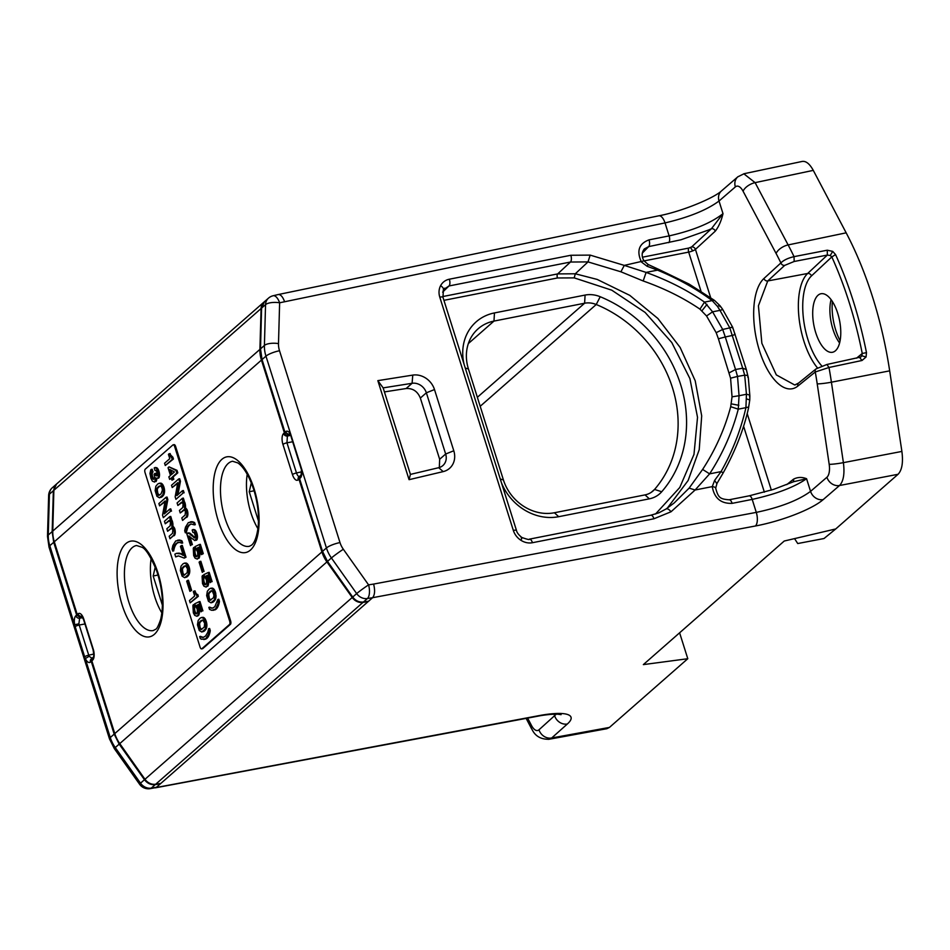 <?xml version="1.0" encoding="UTF-8"?>
<svg xmlns="http://www.w3.org/2000/svg" width="950" height="950" viewBox="0 0 950 950"><rect width="100%" height="100%" fill="white"/><g stroke="black" fill="none" stroke-linecap="round" stroke-linejoin="round"><path stroke-width="1.43" d="M162.414 605.304L153.176 575.997L155.242 567.067M153.176 575.997L158.044 575.035M258.471 521.051L249.232 491.744L251.311 482.802M249.232 491.744L254.113 490.782M172.176 473.955L170.953 470.084M201.673 629.363L200.189 627.724L199.571 623.924L200.011 622.381L202.671 619.946M210.116 592.087L208.24 593.37L207.812 596.054L208.893 599.462L210.817 600.151L209.38 598.524L208.763 594.724L209.19 593.18L211.85 590.734M184.549 575.047L183.065 573.408L182.447 569.608L182.875 568.064L185.535 565.63M159.351 495.152L157.878 493.513L157.261 489.713L157.688 488.181L160.348 485.735L157.652 487.267L156.299 489.903L157.949 495.128L158.947 495.401L161.096 493.81L162.426 490.034L161.821 487.374L160.384 485.735M171.38 474.656L174.444 471.96L169.729 469.431L171.38 474.656M200.925 621.288L199.049 622.571L198.633 625.254L199.239 627.914L201.269 629.613L204.333 626.929L204.642 623.176L202.706 619.946L199.963 621.478M200.011 622.381L199.049 622.571M199.702 623.236L198.74 623.426M199.571 623.924L198.609 624.114M199.583 625.076L198.633 625.254M199.69 626.133L198.74 626.323M200.189 627.724L199.239 627.914M200.664 628.472L199.702 628.663M201.222 629.149L200.26 629.339M201.626 629.363L200.676 629.553M202.006 620.338L201.044 620.528M209.19 593.18L208.24 593.37M208.881 594.023L207.931 594.213M208.763 594.724L207.801 594.914M208.774 595.864L207.812 596.054M208.881 596.933L207.919 597.122M209.38 598.524L208.43 598.702M209.843 599.272L208.893 599.462M210.401 599.937L209.451 600.127M209.855 600.341L213.513 597.716L213.928 595.033L212.301 590.959L211.292 590.686L209.154 592.278M211.197 591.138L210.235 591.327M183.801 566.972L181.925 568.254L181.509 570.938L182.115 573.598L184.146 575.296L187.197 572.601L187.518 568.86L185.583 565.63L182.839 567.162M182.875 568.064L181.925 568.254M182.566 568.919L181.616 569.109M182.447 569.608L181.486 569.798M182.459 570.748L181.509 570.938M182.566 571.817L181.604 572.007M183.065 573.408L182.115 573.598M183.54 574.156L182.578 574.346M184.086 574.821L183.136 575.011M184.502 575.047L183.552 575.237M184.882 566.022L183.92 566.212M158.614 487.077L157.652 487.267M157.688 488.181L156.738 488.359M157.379 489.024L156.429 489.214M157.261 489.713L156.299 489.903M157.273 490.865L156.311 491.055M157.379 491.922L156.417 492.112M157.878 493.513L156.916 493.703M158.341 494.261L157.391 494.451M158.899 494.938L157.949 495.128M159.315 495.152L158.353 495.342M159.695 486.127L158.733 486.317M194.049 591.031L193.325 591.672L194.691 595.982L189.466 600.566L190.178 602.834L197.386 596.517L194.192 591.494L194.999 590.841L194.192 591.494M170.477 475.439L168.043 467.721L169.041 466.854L176.059 470.547L176.854 473.041L172.164 477.149L172.876 479.418L171.986 480.201L171.261 477.933L169.646 479.358L168.862 476.864L170.477 475.439M200.082 618.189L198.158 620.469L197.458 624.839L199.251 630.515L201.804 632.035L205.224 629.043L205.912 624.661L203.727 618.462L201.578 617.464L200.082 618.189M169.777 516.61L164.469 521.277L165.252 523.771L168.946 520.529L170.466 522.096L170.157 525.837L166.832 528.77L167.616 531.264L171.309 528.022L172.829 529.577L172.52 533.33L169.183 536.251L169.979 538.757L173.862 535.052L174.337 532.903L173.945 529.471L171.902 526.633L171.582 521.977L170.121 519.508L169.777 516.61L170.739 516.432L171.523 518.926L170.561 519.116M199.096 562.174L202.291 572.339L203.11 571.627L199.904 561.462L199.096 562.174M186.687 581.174L189.893 591.339L190.701 590.627L187.494 580.462L186.687 581.174M209.273 588.988L207.338 591.256L206.649 595.626L208.442 601.303L210.995 602.834L214.415 599.83L215.104 595.46L212.919 589.261L210.757 588.252L209.273 588.988M182.4 498.299L177.092 502.966L177.876 505.459L181.569 502.218L183.089 503.785L182.78 507.526L179.443 510.447L180.239 512.952L183.932 509.711L185.452 511.266L185.143 515.019L181.806 517.94L182.602 520.434L186.485 516.741L186.96 514.579L186.283 510.257L184.526 508.321L183.92 502.764L182.732 501.196L182.4 498.299L183.362 498.109L184.146 500.614L183.184 500.804M181.331 545.597L180.429 546.381L183.291 555.465L180.737 553.933L176.427 553.375L174.848 554.183L175.703 556.914L178.493 555.916L184.241 558.113L185.048 557.401L181.331 545.597L182.293 545.407L186.01 557.211L185.048 557.401M208.846 607.347L209.499 609.389L211.743 610.316L215.579 608.986L218.12 603.559L217.859 599.45L214.771 606.789L212.646 608.071L209.677 607.786L208.846 607.347L209.808 607.157L210.627 607.596L209.677 607.786M169.148 453.72L168.423 454.349L169.789 458.66L164.564 463.244L165.276 465.512L172.484 459.194L169.29 454.171L170.109 453.53L169.29 454.171M186.746 533.603L188.979 533.389L194.667 537.949L195.32 535.646L194.073 532.392L192.957 532.499L192.161 530.005L193.052 529.518L194.524 530.551L196.104 534.09L196.448 538.128L194.94 540.621L188.646 535.99L191.437 544.837L190.534 545.633L186.746 533.603M199.666 636.559L200.308 638.602L201.542 639.243L205.663 638.828L208.501 634.315L209.309 630.693L208.667 628.651L207.765 632.344L205.58 636.001L203.454 637.284L200.486 636.987L199.666 636.559L200.616 636.369L201.447 636.797L200.486 636.987M188.338 522.607L185.511 527.119L184.692 530.741L185.333 532.784L188.421 525.433L191.318 524.056L194.346 524.875L193.705 522.832L192.458 522.191L188.338 522.607M158.888 503.571L166.084 497.254L166.879 499.747L164.231 513.95L169.812 509.058L170.525 511.326L163.317 517.643L162.533 515.149L165.181 500.947L159.6 505.839L158.888 503.571M202.089 576.448L202.493 575.522L203.3 577.707L203.419 582.825L205.521 584.749L206.542 583.264L206.482 580.129L203.822 574.643L208.216 572.529L211.149 581.827L210.247 582.623L207.884 575.13L205.687 576.187L207.729 581.934L207.254 585.533L206.138 587.088L203.894 586.162L202.516 583.609L202.089 576.448M175.714 540.93L172.888 545.431L172.069 549.053L172.722 551.095L174.016 546.476L176.344 543.269L179.384 542.343L181.723 543.186L181.082 541.144L179.835 540.503L175.714 540.93M182.958 563.872L181.023 566.141L180.334 570.511L182.127 576.187L184.68 577.719L188.1 574.714L188.789 570.344L186.604 564.146L184.454 563.136L182.958 563.872M193.266 548.459L193.669 547.521L194.477 549.717L194.584 554.824L196.686 556.747L197.719 555.275L197.648 552.14L194.999 546.642L199.393 544.528L202.326 553.838L201.424 554.622L199.061 547.141L196.864 548.197L198.906 553.933L198.431 557.543L197.315 559.099L195.071 558.173L193.693 555.619L193.266 548.459M150.777 469.834L149.958 473.444L150.943 478.384L152.392 481.163L154.636 482.089L155.836 477.85L156.987 478.586L158.246 477.482L158.139 472.055L156.572 468.516L155.099 467.495L154.209 467.97L155.004 470.476L156.513 470.891L157.403 474.454L156.382 475.926L154.909 473.456L154.09 474.169L154.66 477.434L153.437 479.37L151.572 476.378L152.083 472.162L150.777 469.834M171.499 485.26L178.707 478.942L179.491 481.436L176.842 495.639L182.436 490.746L183.148 493.014L175.94 499.332L175.156 496.838L177.804 482.636L172.223 487.528L171.499 485.26M157.771 483.978L155.836 486.258L155.147 490.628L156.94 496.304L159.481 497.824L162.913 494.831L163.602 490.449L161.417 484.262L159.256 483.253L157.771 483.978M192.909 605.649L193.301 604.722L194.109 606.919L194.227 612.026L196.329 613.949L197.362 612.465L197.291 609.342L194.643 603.844L199.025 601.73L201.97 611.04L201.067 611.824L198.704 604.342L196.507 605.399L198.55 611.135L198.075 614.745L196.959 616.301L194.714 615.374L193.325 612.821L192.909 605.649M161.88 612.952A43.083 18.881 78.9 0 1 151.157 558.517M257.949 528.687A43.083 18.881 78.9 0 1 247.226 474.252M190.178 602.834L198.336 596.327L197.766 594.51L196.816 594.7M198.336 596.327L197.386 596.517M197.766 594.51L196.472 594.7M197.422 594.522L195.89 594.344M196.852 594.154L195.415 593.893M196.365 593.702L194.94 593.144M195.902 592.954L194.643 592.551M195.593 592.361L195.154 591.304M171.986 480.201L173.838 479.228L173.126 476.959L177.804 472.851L177.021 470.357L169.041 466.854M171.428 478.444L169.646 479.358M173.838 479.228L172.876 479.418M173.126 476.959L172.164 477.149M177.804 472.851L176.854 473.041M177.021 470.357L176.059 470.547M202.409 631.786L201.804 632.035M203.371 631.607L204.25 631.121L203.3 631.311M204.25 631.121L204.974 630.491L204.013 630.681M204.974 630.491L205.711 629.553L204.761 629.743M205.711 629.553L206.186 628.852L205.224 629.043M206.186 628.852L206.494 627.998L205.533 628.188M206.494 627.998L206.708 627.226L205.746 627.416M206.708 627.226L206.851 626.228L205.901 626.418M206.851 626.228L206.91 625.314L205.948 625.504M206.91 625.314L206.874 624.471L205.912 624.661M206.874 624.471L206.696 623.188L205.734 623.366M206.696 623.188L206.494 622.191L205.544 622.381M206.494 622.191L205.996 620.611L205.046 620.801M205.996 620.611L204.666 619.97M205.627 619.78L205.081 618.806L204.131 618.996M205.081 618.806L203.727 618.462M204.689 618.284L203.252 618.023M204.203 617.832L202.671 617.654M203.632 617.464L202.172 617.524M203.122 617.334L201.578 617.464M171.938 528.129L167.616 531.264M173.221 535.907L169.979 538.757M174.171 535.717L174.824 534.862L173.862 535.052M174.824 534.862L175.144 533.71L174.194 533.888M175.144 533.71L175.299 532.712L174.337 532.903M175.299 532.712L175.227 531.026L174.266 531.216M175.227 531.026L174.907 529.281L173.945 529.471M174.907 529.281L174.622 528.378L173.66 528.568M174.622 528.378L174.076 527.404L173.126 527.582M174.076 527.404L172.567 526.918M173.529 526.727L171.902 526.633M172.864 526.442L172.936 525.219L171.974 525.409M172.936 525.219L172.864 523.545L171.902 523.735M172.864 523.545L172.544 521.799L171.582 521.977M172.544 521.799L172.259 520.885L171.297 521.075M172.259 520.885L171.653 519.686L170.691 519.876M171.653 519.686L170.121 519.508M169.575 520.636L165.252 523.771M202.291 572.339L203.11 571.627M204.06 571.437L200.854 561.284L199.904 561.462M189.893 591.339L191.651 590.437L188.456 580.272L187.494 580.462M191.651 590.437L190.701 590.627M210.995 602.834L213.441 601.908L215.674 598.797L215.686 592.99L215.187 591.399L214.225 591.589M215.686 592.99L214.724 593.18M215.187 591.399L213.857 590.758M214.807 590.567L214.273 589.594L213.311 589.784M214.273 589.594L212.919 589.261M213.881 589.071L212.432 588.822M213.394 588.632L211.862 588.454M212.812 588.264L211.351 588.311M212.313 588.121L210.757 588.252M212.562 602.395L211.601 602.585M213.441 601.908L212.479 602.098M214.166 601.279L213.204 601.469M214.902 600.341L213.94 600.531M215.365 599.64L214.415 599.83M215.674 598.797L214.724 598.987M215.888 598.025L214.938 598.215M216.042 597.028L215.08 597.217M216.089 596.113L215.139 596.291M216.054 595.27L215.104 595.46M215.876 593.976L214.926 594.166M184.549 509.806L180.239 512.952M185.844 517.596L182.602 520.434M186.794 517.406L187.447 516.551L186.485 516.741M187.447 516.551L187.768 515.387L186.817 515.577M187.768 515.387L187.91 514.401L186.96 514.579M187.91 514.401L187.851 512.715L186.889 512.905M187.851 512.715L187.53 510.969L186.568 511.159M187.53 510.969L187.245 510.067L186.283 510.257M187.245 510.067L186.699 509.081L185.749 509.271M186.699 509.081L185.191 508.606M186.141 508.416L184.526 508.321M185.476 508.131L185.559 506.908L184.597 507.098M185.559 506.908L185.487 505.234L184.526 505.412M185.487 505.234L185.167 503.476L184.205 503.666M185.167 503.476L184.882 502.574L183.92 502.764M184.882 502.574L184.264 501.374L183.314 501.564M184.264 501.374L182.732 501.196M182.198 502.324L177.876 505.459M184.241 558.113L186.01 557.211M182.994 554.527L180.737 553.933M181.699 553.743L179.229 553.518M180.191 553.327L178.137 553.327M179.087 553.138L176.427 553.375M177.199 556.178L175.703 556.914M212.978 607.964L211.874 608.178M212.824 607.988L211.185 608.19M212.147 608.012L210.627 607.596M213.976 610.102L213.014 610.351M214.926 609.912L215.804 609.425L214.854 609.615M215.804 609.425L216.529 608.796L215.579 608.986M216.529 608.796L217.265 607.857L216.315 608.047M217.265 607.857L217.942 606.694L216.98 606.884M217.942 606.694L218.334 605.768L217.372 605.957M218.334 605.768L218.643 604.913L217.681 605.102M218.643 604.913L219.07 603.381L218.12 603.559M219.07 603.381L219.308 602.3L218.357 602.49M219.308 602.3L219.45 601.303L218.5 601.492M219.45 601.303L218.809 599.26L217.859 599.45M165.276 465.512L173.434 459.004L172.864 457.188L170.691 455.038L169.741 455.228M171 455.644L170.038 455.834M170.691 455.038L170.252 453.981M173.434 459.004L172.484 459.194M172.864 457.188L171.914 457.378M172.52 457.199L171.57 457.389M171.95 456.831L171 457.021M171.463 456.392L170.513 456.582M195.023 537.641L189.929 533.176L188.064 533.033M189.929 533.199L188.979 533.389M189.014 532.843L187.292 533.128M191.437 544.837L190.534 545.633M192.399 544.659L189.739 536.204M196.412 540.265L195.819 540.134M196.781 539.944L197.149 539.327L196.199 539.505M197.149 539.327L197.41 537.938L196.448 538.128M197.41 537.938L197.481 536.714L196.531 536.904M197.481 536.714L197.327 535.123L196.365 535.301M197.327 535.123L197.054 533.9L196.104 534.09M197.054 533.9L196.626 532.546L195.664 532.724M196.626 532.546L196.175 531.489L195.225 531.679M196.175 531.489L195.474 530.361L194.524 530.551M195.474 530.361L193.871 529.957M194.833 529.768L193.052 529.518M193.907 532.321L192.957 532.499M194.869 537.558L193.919 537.747M192.767 535.634L191.817 535.824M191.888 534.66L190.938 534.85M203.834 639.564L206.625 638.637L208.086 637.07L207.124 637.248M207.349 637.996L206.388 638.186M208.086 637.07L208.751 635.894L207.789 636.084M208.751 635.894L209.143 634.968L208.192 635.158M209.143 634.968L209.451 634.125L208.501 634.315M209.451 634.125L209.891 632.581L208.929 632.771M209.891 632.581L210.128 631.512L209.166 631.691M210.128 631.512L210.271 630.515L209.309 630.693M210.271 630.515L209.629 628.472L208.667 628.651M203.799 637.177L202.683 637.379M203.644 637.189L202.006 637.403M202.956 637.212L201.447 636.797M205.746 639.113L204.784 639.303M206.625 638.637L205.663 638.828M185.333 532.784L186.295 532.594L187.601 527.974L186.639 528.164M187.197 528.901L186.248 529.091M187.601 527.974L188.088 526.965L187.126 527.155M188.088 526.965L188.468 526.347L187.506 526.526M188.468 526.347L189.382 525.243L188.421 525.433M189.382 525.243L189.917 524.768L188.967 524.958M189.917 524.768L190.986 524.127L190.024 524.317M193.705 522.832L194.655 522.643L195.296 524.685L194.346 524.875M194.655 522.643L193.123 522.476M194.085 522.286L192.458 522.191M193.42 522.001L191.449 521.906M192.411 521.716L190.855 521.847M191.817 521.657L190.178 521.871M186.544 531.204L185.594 531.394M159.6 505.839L165.039 501.719M170.525 511.326L163.317 517.643M171.487 511.136L170.763 508.867L169.812 509.058M165.324 512.988L167.829 499.558L166.879 499.747M167.829 499.558L167.046 497.064L166.084 497.254M205.77 584.511L204.927 584.689M205.829 584.464L204.511 584.464M205.461 584.274L203.953 583.799M204.915 583.609L204.369 582.635L203.419 582.825M204.369 582.635L204.013 581.495L203.062 581.685M204.013 581.495L203.834 580.201L202.884 580.391M203.834 580.201L203.822 579.061L202.861 579.251M203.822 579.061L203.941 578.372L202.991 578.562M203.941 578.372L204.25 577.517L203.3 577.707M204.25 577.517L203.442 575.332L202.493 575.522M206.862 586.459L206.138 587.088M207.824 586.269L208.216 585.342L207.254 585.533M208.216 585.342L208.43 584.571L207.48 584.761M208.43 584.571L208.572 583.573L207.623 583.763M208.572 583.573L208.691 581.744L207.729 581.934M208.691 581.744L208.513 580.45L207.551 580.64M208.513 580.45L208.24 579.239L207.29 579.429M208.24 579.239L207.884 578.099L206.934 578.289M207.884 578.099L207.278 576.899L206.316 577.089M207.278 576.899L205.687 576.187M206.649 575.997L207.967 575.367M211.149 581.827L210.247 582.623M212.111 581.638L209.178 572.339L208.216 572.529M181.723 543.186L182.685 543.008L182.032 540.966L177.555 540.182M179.194 539.98L178.244 540.158M172.971 549.706L173.933 549.516L173.672 550.905L172.722 551.095M173.933 549.516L174.574 547.212L173.624 547.402M174.574 547.212L174.978 546.286L174.016 546.476M174.978 546.286L175.465 545.276L174.503 545.466M175.465 545.276L175.845 544.659L174.883 544.849M175.845 544.659L176.759 543.554L175.809 543.744M176.759 543.554L177.306 543.079L176.344 543.269M177.306 543.079L178.362 542.438L177.412 542.628M182.032 540.966L181.082 541.144M181.462 540.597L180.5 540.788M180.797 540.312L179.835 540.503M179.787 540.039L178.838 540.217M185.286 577.469L184.68 577.719M186.248 577.279L187.126 576.804L186.164 576.982M187.126 576.804L187.851 576.163L186.889 576.353M187.851 576.163L188.587 575.225L187.625 575.415M188.587 575.225L189.05 574.524L188.1 574.714M189.05 574.524L189.359 573.681L188.409 573.871M189.359 573.681L189.584 572.909L188.623 573.099M189.584 572.909L189.727 571.912L188.765 572.102M189.727 571.912L189.786 570.997L188.824 571.188M189.786 570.997L189.751 570.154L188.789 570.344M189.751 570.154L189.572 568.86L188.611 569.05M189.572 568.86L189.371 567.874L188.421 568.064M189.371 567.874L188.872 566.283L187.91 566.473M188.872 566.283L187.542 565.642M188.492 565.464L187.958 564.478L186.996 564.668M187.958 564.478L186.604 564.146M187.566 563.956L186.117 563.706M187.079 563.516L185.547 563.338M186.497 563.148L185.048 563.196M185.998 563.018L184.454 563.136M201.424 554.622L203.276 553.648L200.343 544.338L199.393 544.528M196.947 556.522L196.092 556.688M197.006 556.474L195.688 556.474M196.638 556.284L195.13 555.809M196.08 555.619L195.546 554.634L194.584 554.824M195.546 554.634L195.189 553.506L194.227 553.696M195.189 553.506L195.011 552.211L194.049 552.401M195.011 552.211L194.999 551.071L194.037 551.261M194.999 551.071L195.118 550.371L194.168 550.561M195.118 550.371L195.427 549.528L194.477 549.717M195.427 549.528L194.619 547.331L193.669 547.521M198.039 558.469L197.315 559.099M198.989 558.279L199.393 557.353L198.431 557.543M199.393 557.353L199.607 556.581L198.645 556.771M199.607 556.581L199.749 555.584L198.799 555.774M199.749 555.584L199.868 553.755L198.906 553.933M199.868 553.755L199.69 552.461L198.728 552.651M199.69 552.461L199.417 551.237L198.467 551.428M199.417 551.237L199.061 550.109L198.099 550.299M199.061 550.109L198.455 548.91L197.493 549.088M198.455 548.91L196.864 548.197M197.826 548.008L199.132 547.378M203.276 553.648L202.326 553.838M157.071 475.606L155.859 473.266L154.909 473.456M154.161 479.037L152.867 479.014M153.817 478.824L152.309 478.337M153.259 478.147L152.819 477.09L151.857 477.28M152.819 477.09L152.534 476.188L151.572 476.378M152.534 476.188L152.261 474.976L151.311 475.166M152.261 474.976L152.249 473.824L151.287 474.014M152.249 473.824L152.392 472.827L151.43 473.017M152.392 472.827L152.677 472.293L151.727 472.483M152.677 472.293L152.083 472.162M153.045 471.972L152.178 469.253L151.228 469.442M156.049 481.508L156.536 480.498L155.574 480.688M156.536 480.498L156.786 479.121L155.836 479.311M156.786 479.121L156.786 478.479M158.46 478.23L157.866 478.099M158.816 477.909L159.196 477.292L158.246 477.482M159.196 477.292L159.458 475.902L158.496 476.093M159.458 475.902L159.529 474.679L158.567 474.869M159.529 474.679L159.374 473.088L158.412 473.278M159.374 473.088L159.101 471.877L158.139 472.055M159.101 471.877L158.674 470.511L157.712 470.701M158.674 470.511L158.223 469.454L157.273 469.644M158.223 469.454L157.522 468.326L156.572 468.516M157.522 468.326L155.919 467.923M156.881 467.733L155.099 467.495M155.954 470.286L155.004 470.476M156.916 475.522L155.966 475.713M156.524 475L155.562 475.19M156.144 474.169L155.194 474.359M183.148 493.014L175.94 499.332M184.098 492.824L183.386 490.556L182.436 490.746M177.947 494.677L180.453 481.246L179.491 481.436M180.453 481.246L179.669 478.753L178.707 478.942M177.662 483.407L172.223 487.528M160.099 497.586L159.481 497.824M161.061 497.396L161.939 496.909L160.977 497.099M161.939 496.909L162.664 496.28L161.702 496.47M162.664 496.28L163.4 495.342L162.438 495.532M163.4 495.342L163.863 494.641L162.913 494.831M163.863 494.641L164.172 493.786L163.222 493.976M164.172 493.786L164.386 493.014L163.436 493.204M164.386 493.014L164.54 492.017L163.578 492.207M164.54 492.017L164.588 491.103L163.638 491.293M164.588 491.103L164.552 490.271L163.602 490.449M164.552 490.271L164.374 488.977L163.424 489.167M164.374 488.977L164.184 487.991L163.222 488.169M164.184 487.991L163.685 486.4L162.723 486.59M163.685 486.4L162.343 485.759M163.305 485.569L162.771 484.595L161.809 484.785M162.771 484.595L161.417 484.262M162.367 484.072L160.93 483.811M161.892 483.621L160.36 483.443M161.31 483.265L159.849 483.312M160.811 483.122L159.256 483.253M196.959 616.301L198.633 615.481L199.393 612.786L198.431 612.976M199.251 613.783L198.289 613.973M199.393 612.786L199.5 610.945L198.55 611.135M199.5 610.945L199.322 609.651L198.372 609.841M199.322 609.651L199.061 608.439L198.099 608.629M199.061 608.439L198.704 607.311L197.743 607.501M198.704 607.311L198.087 606.1L197.137 606.29M198.087 606.1L196.507 605.399M197.458 605.209L198.776 604.568M201.97 611.04L201.067 611.824M202.92 610.85L199.987 601.54L199.025 601.73M196.591 613.724L195.736 613.89M196.638 613.676L195.32 613.676M196.282 613.486L194.762 612.999M195.724 612.809L195.189 611.836L194.227 612.026M195.189 611.836L194.833 610.707L193.871 610.898M194.833 610.707L194.655 609.413L193.693 609.603M194.655 609.413L194.631 608.261L193.681 608.451M194.631 608.261L194.762 607.572L193.8 607.763M194.762 607.572L195.071 606.729L194.109 606.919M195.071 606.729L194.263 604.533L193.301 604.722M198.633 615.481L197.671 615.671M199.025 614.555L198.075 614.745M145.243 469.193L172.864 444.968A2.707 1.188 78.9 0 1 173.126 444.826A2.707 1.188 78.9 0 1 174.658 446.607L229.674 621.122A2.707 1.188 78.9 0 1 229.473 624.518L201.851 648.743A2.707 1.188 78.9 0 1 201.578 648.886A2.707 1.188 78.9 0 1 200.058 647.092L145.029 472.589A2.707 1.188 78.9 0 1 145.243 469.193M173.814 444.778A2.707 1.188 78.9 0 1 174.088 444.636A2.707 1.188 78.9 0 1 175.607 446.417L230.636 620.932A2.707 1.188 78.9 0 1 230.434 624.328L202.813 648.553A2.707 1.188 78.9 0 1 202.54 648.696A2.707 1.188 78.9 0 1 202.231 648.672M815.729 332.654A29.83 13.074 -101.1 0 0 832.497 352.272A29.83 13.074 -101.1 0 0 839.551 320.483A29.83 13.074 -101.1 0 0 820.966 293.74A29.83 13.074 -101.1 0 0 815.729 332.654M835.572 254.6L832.734 251.394L827.26 250.206L827.367 255.063L830.229 255.514L831.82 256.916L835.572 254.6C849.062 284.478 859.37 317.146 866.483 352.628L866.044 357.022L862.03 360.478L828.994 367.484L826.928 364.479L816.086 368.885A3.254 2.838 -129 0 1 816.216 368.79M866.483 352.628L862.256 353.471L861.84 355.787L860.178 357.449M77.247 614.531A3.254 2.826 49.2 0 0 81.011 617.013L81.807 616.312A3.254 2.838 -131.3 0 1 78.031 613.842L77.247 614.531L54.304 541.773L261.44 360.098L284.382 432.856L283.599 433.544A8.681 3.8 -101.1 0 0 282.946 444.422L292.457 474.572A3.254 0.724 -17.5 0 1 296.471 472.969L286.959 442.807A3.254 0.724 162.5 0 0 282.946 444.422M82.329 616.039L81.569 615.944L83.541 619.519A3.254 0.724 -17.5 0 1 83.778 619.103A8.681 3.8 -101.1 0 0 78.031 613.842M83.541 619.519L93.052 649.681A3.254 0.724 -17.5 0 1 93.052 649.681A3.254 0.724 -17.5 0 1 93.278 649.266L83.778 619.103M160.36 783.501L155.693 784.225A10.842 9.405 49.2 0 1 144.97 779.273L119.771 743.601A32.538 28.215 49.2 0 1 114.784 733.59L91.841 660.82A3.254 2.826 49.2 0 1 92.566 657.816L93.29 657.186A3.254 2.838 48.7 0 0 92.625 660.143A8.681 3.8 -101.1 0 0 93.278 649.266M292.457 474.572A8.681 3.8 -101.1 0 0 298.193 479.833L298.977 479.156L321.919 551.914A32.538 28.464 48.3 0 0 326.919 561.913L352.213 597.503A10.842 9.488 48.3 0 0 362.995 602.407L368.184 601.564L160.847 783.418M298.977 479.156A3.254 2.85 -131.7 0 1 300.034 475.902M298.193 479.833A3.254 2.838 -131.3 0 1 298.918 476.829L299.713 476.14M300.058 476.259C298.728 477.031 297.528 475.926 296.471 472.969L301.53 471.853M292.695 441.762L286.959 442.807L287.375 436.014A3.254 2.838 -131.3 0 1 283.599 433.544M264.278 301.839A10.842 9.488 48.3 0 0 264.041 302.041A10.842 9.488 48.3 0 0 261.096 308.524L259.908 349.398A32.538 28.464 48.3 0 0 261.44 360.098M264.041 302.029L56.762 483.835A10.842 9.405 49.2 0 0 53.865 490.295L52.772 531.086A32.538 28.215 49.2 0 0 54.304 541.773M290.534 435.433L287.375 436.014L288.159 435.314A3.254 2.85 -131.7 0 1 284.382 432.856M831.072 299.618A29.83 13.074 -101.1 0 0 832.936 329.27A29.83 13.074 -101.1 0 0 839.61 342.997M821.821 365.964A50.932 22.325 78.9 0 1 803.415 318.25A50.932 22.325 78.9 0 1 811.466 275.928A3.254 2.826 47 0 0 807.654 273.481L827.367 255.063L794.153 261.488L794.046 256.642C788.001 258.067 783.619 260.169 780.9 262.924L763.943 278.493A57.843 25.781 -101 0 0 759.489 350.764A57.843 25.781 -101 0 0 797.857 386.068L815.278 371.973A3.254 2.838 -129 0 1 816.086 368.885L798.677 382.981A3.254 2.838 51 0 0 797.857 386.068M827.26 250.206L794.046 256.642A215.757 96.093 -101 0 0 788.132 244.934L755.107 182.649L743.814 173.779M859.703 357.604L862.03 360.478M290.047 434.577L288.752 434.803L284.988 432.321L262.046 359.563L260.514 348.876L261.606 308.085L264.504 301.625L268.482 298.146A10.842 9.453 48.7 0 0 265.549 304.617L261.606 308.085M795.898 384.631L794.663 384.964L776.316 374.894L761.864 343.306L758.421 305.781L767.754 280.951L784.7 265.382A3.254 2.814 -132.6 0 1 780.9 262.924A204.927 91.354 79 0 0 776.102 253.496A10.842 5.474 -27.9 0 1 788.132 244.934L846.165 232.833A216.921 95.048 78.9 0 1 889.675 370.844L901.894 451.428L843.398 462.65L831.416 382.197A215.757 96.093 -101 0 0 828.994 367.484L815.278 371.973A204.927 91.354 79 0 1 817.214 383.871L829.184 464.324A14.096 6.282 79 0 1 826.916 477.256L810.564 491.364C798.463 500.282 780.366 507.288 756.295 512.383L373.623 584.072C375.179 590.413 374.834 594.961 372.59 597.704L755.381 526.003A10.842 4.726 -100.6 0 0 756.295 512.383L752.198 499.403A5.427 2.375 -101.1 0 0 749.182 495.829M56.537 484.049L53.354 490.734L52.167 531.608L53.699 542.308L76.641 615.066L80.418 617.524L82.519 617.144M82.294 616.788L81.011 617.013M368.101 601.291L363.434 602.015C359.171 602.454 355.609 600.804 352.711 597.063L327.512 561.391L322.525 551.38L299.582 478.622L301.031 474.976A3.254 2.838 48.7 0 0 300.366 477.933A8.681 3.8 -101.1 0 0 301.518 468.968L301.091 474.929M288.159 435.314L290.272 434.934M840.109 340.741A35.245 15.449 78.9 0 1 835.727 330.077A35.245 15.449 78.9 0 1 832.39 301.518M284.561 301.625C282.756 296.756 280.654 294.393 278.243 294.536L273.137 295.747A10.842 4.833 76.7 0 1 279.632 302.789L665.024 222.917C688.928 217.289 706.931 209.986 719.019 201.02L735.359 186.901A14.108 6.282 79 0 1 743.078 191.223A10.842 5.474 -27.9 0 1 755.107 182.649L813.283 170.371L846.165 232.833M794.544 538.614L835.739 528.948L824.03 538.519L797.739 543.543L794.544 538.614L784.249 541.025L643.352 664.608L687.788 658.718L679.606 632.795M439.316 467.531L439.66 459.277L420.351 398.062C417.584 391.341 412.846 388.158 406.125 388.526L384.418 391.911M373.623 584.072L368.576 584.867A10.842 0.629 -35.3 0 0 356.666 593.596L331.419 557.971A32.538 28.346 48.7 0 1 326.432 547.96L291.555 436.869A3.254 0.724 -17.5 0 0 291.282 437.309L290.854 435.136A8.669 3.8 -101.1 0 0 285.772 431.633A3.254 2.838 48.7 0 0 289.548 434.103L289.631 434.031M290.047 433.841L289.322 433.746L290.759 435.896M735.359 186.901A10.842 9.405 -130.8 0 1 737.806 176.842A10.842 9.405 -130.8 0 1 738.091 176.605M755.381 526.003A54.221 12.207 163 0 0 823.175 499.617L839.539 485.509A10.842 9.405 -130.8 0 1 826.916 477.256M835.739 528.948L898.059 474.287L839.539 485.509C843.505 481.341 844.799 473.718 843.398 462.65A10.842 0.962 171.5 0 1 829.184 464.324M748.434 407.051L745.928 407.657C740.81 429.994 732.521 451.309 721.062 471.604L723.211 472.851L716.965 483.491L715.682 488.205C718.295 497.8 720.005 499.035 729.078 499.795L749.146 495.841L773.692 489.357L793.582 481.733L806.574 478.729C794.331 487.184 776.197 494.083 752.198 499.403L732.129 503.358C720.931 503.773 714.305 498.192 712.262 486.614A5.427 1.829 -1.7 0 1 715.671 488.181M792.953 482.018A3.254 2.838 51 0 0 793.488 479.192C797.62 477.054 801.99 476.9 806.574 478.729L810.564 491.364A10.842 9.405 -130.8 0 0 823.175 499.617M701.005 291.211L688.679 252.106A5.427 1.235 162.3 0 0 692.716 250.883A5.427 1.235 162.3 0 0 695.436 249.387A3.254 2.814 47.4 0 0 691.6 246.941L711.443 228.713A3.254 2.814 -132.6 0 1 715.279 231.159C718.699 226.765 721.276 220.934 722.998 213.655L711.443 228.713L708.7 229.959L681.019 239.768L648.672 246.62A5.427 2.375 -101.1 0 0 649.04 239.863C638.911 243.651 636.369 251.037 641.44 262.01L647.104 266.273L647.876 265.014M813.283 170.371C809.709 163.863 806.028 160.882 802.239 161.429L744.028 173.719M92.293 658.101L91.236 661.354L114.178 734.124L119.177 744.123L144.471 779.712C147.369 783.441 150.967 785.08 155.254 784.605L160.443 783.774L156.441 787.289L151.264 788.108A10.842 4.667 81 0 1 150.124 788.666A10.842 4.667 81 0 1 150.112 788.666A10.842 10.842 0 0 1 139.567 784.225A10.842 0.629 -35.3 0 1 140.517 783.18L144.471 779.712M92.316 658.469L89.134 656.284L85.369 658.552A8.669 3.8 -101.1 0 0 90.452 662.043A3.254 2.838 -131.3 0 1 91.176 659.039L91.972 658.338M82.793 617.643L79.634 618.212A3.254 2.838 -131.3 0 1 75.858 615.742A8.681 3.8 -101.1 0 0 74.706 624.72L78.897 623.829L79.634 618.212L80.418 617.524M155.254 784.605L151.264 788.108A10.842 9.453 -131.3 0 1 140.517 783.18L115.271 747.555A32.538 28.346 -131.3 0 1 110.283 737.544A10.842 2.399 -17.5 0 0 109.499 738.922L49.02 547.093A10.842 2.399 -17.5 0 1 49.804 545.716L75.169 626.656A3.254 0.724 -17.5 0 1 79.218 625.017L78.897 623.829M89.134 656.284L88.73 655.179A3.254 0.724 162.5 0 0 84.681 656.818L110.283 737.544L114.178 734.124M548.613 739.337L606.86 728.709L609.449 727.415L687.788 658.718M556.273 714.174L538.982 729.802A14.108 6.068 78.7 0 1 531.477 725.444A10.842 5.498 152.4 0 0 531.454 728.543C532.036 728.329 534.541 739.717 549.136 739.254L551.677 737.984L567.364 723.995A54.221 12.207 163 0 0 539.232 715.587L150.112 788.666M898.059 474.287C902.037 470.108 903.307 462.484 901.894 451.428M538.982 729.802A10.842 9.488 48.3 0 0 551.677 737.984L609.449 727.415M434.494 389.559A18.976 16.53 48.7 0 0 412.775 375.108L377.839 380.641L409.07 479.679L443.199 471.604A18.976 16.53 48.7 0 0 453.791 450.775L434.494 389.559L426.36 392.801L445.657 454.017A12.469 10.866 -131.3 0 1 442.878 465.559A12.469 10.866 -131.3 0 1 438.698 467.697L410.424 474.394L383.147 387.885L412.086 383.301A12.469 10.866 -131.3 0 1 426.36 392.801L420.351 398.062M647.104 266.273L657.543 270.144L658.861 269.456L648.114 264.48L644.017 260.87C641.476 256.583 641.571 252.605 644.29 248.947L648.672 246.62A64767.58 15318.085 162 0 1 642.236 253.199M368.588 601.219L372.59 597.704L367.412 598.524L363.434 602.015M327.512 561.391L331.419 557.971A10.842 0.629 -35.3 0 1 343.33 549.242L368.576 584.867A10.842 4.667 81 0 1 367.412 598.524A10.842 9.453 48.7 0 1 356.666 593.596L352.711 597.063M291.555 436.869L265.952 356.143L262.046 359.563M279.632 302.789A10.842 3.883 -178.4 0 0 265.549 304.617L264.409 345.456A32.538 28.346 48.7 0 0 265.952 356.143A10.842 2.399 -17.5 0 1 279.514 350.74A21.696 18.893 -131.3 0 1 278.493 343.615L279.632 302.789M658.825 215.804A10.842 4.774 -101.7 0 1 665.024 222.917L669.121 235.897C693.084 230.482 711.051 223.072 722.998 213.655L719.019 201.02A10.842 9.405 -130.8 0 1 721.454 190.95C714.115 197.956 682.124 211.422 658.789 215.828A10.842 4.774 -101.7 0 1 658.825 215.804L278.267 294.536M53.699 542.308L49.804 545.716A32.538 28.346 -131.3 0 1 48.26 535.028L49.412 494.202A10.842 3.883 -178.4 0 0 48.64 495.579A10.842 10.842 0 0 1 52.333 487.73L56.299 484.239M732.284 327.845C733.163 326.931 732.331 326.931 729.802 327.869L742.698 368.22L735.538 369.503L725.278 336.965L732.367 335.457C735.051 334.531 735.787 334.067 734.576 334.056M730.704 406.695C724.767 428.901 715.398 449.813 702.62 469.431L709.614 473.86L695.115 489.998L712.262 486.614L714.626 480.403L721.062 471.604L709.614 473.86C722.736 453.625 732.284 432.06 738.269 409.165L739.053 395.734L746.439 394.274L745.928 407.657L738.269 409.165L730.704 406.695L732.046 396.815L730.574 378.207L718.402 338.782L725.278 336.965L722.701 329.448L712.583 311.826L719.981 310.365L717.476 306.399C719.625 305.259 720.444 305.354 719.934 306.696L720.041 305.746L722.558 309.201L732.676 327.251L746.356 369.538L742.698 368.22L744.693 375.179L746.439 394.274C749.312 394.725 750.346 395.485 749.514 396.566M746.356 369.55L748.339 377.91L749.859 395.889L749.764 399.962L746.653 398.941M747.781 377.162C748.576 375.903 747.543 375.25 744.693 375.179L737.521 376.414L735.538 369.503L729.149 372.863M723.211 472.851C735.347 450.953 743.779 429.364 748.517 408.061L749.764 399.962M714.626 480.403L716.822 483.657M644.017 260.858L624.293 265.394L646.095 272.401C668.111 280.381 687.586 290.284 704.508 302.112L699.948 309.142C683.466 297.92 664.549 288.527 643.197 280.974L646.095 272.401L657.543 270.144C678.098 278.683 696.303 288.836 712.168 300.592L714.222 300.224L689.118 284.086L658.873 269.456M717.476 306.399L712.168 300.592L704.508 302.112L712.583 311.826L706.551 315.982L699.948 309.142M718.402 338.782L716.181 332.678L722.701 329.448L729.802 327.869L719.981 310.365L722.131 309.724M383.147 387.885L377.839 380.641M409.07 479.679L410.424 474.394M729.113 499.783A5.427 2.375 78.9 0 1 732.129 503.358M443.923 300.342L557.448 277.97A3.254 1.425 78.9 0 1 557.674 273.909L570.463 262.034A5.427 2.375 -101.1 0 0 570.831 255.265L449.362 279.205A16.269 14.167 48.7 0 0 440.622 285.641A16.269 14.167 48.7 0 0 439.791 297.16L513.332 530.409A16.269 14.167 48.7 0 0 520.909 540.277C522.12 537.878 522.227 537.035 521.206 537.759L521.835 537.474C527.333 539.422 529.851 539.98 529.399 539.149L650.869 515.209L658.837 512.822L665.95 509.058C667.363 508.333 669.049 509.236 671.009 511.777L695.115 489.998L689.118 488.122L702.62 469.431M671.009 511.777L653.921 518.771L532.451 542.711A5.427 2.375 -101.1 0 0 529.435 539.137M730.574 378.207L737.521 376.414L739.053 395.734L732.046 396.815M590.152 255.111L624.293 265.394L620.896 271.795L588.026 261.903L590.152 255.111L570.831 255.265M620.896 271.795L643.197 280.974M716.181 332.678L706.551 315.982M667.328 508.119L688.144 480.486L699.224 449.659L701.694 415.863L695.21 380.784L680.105 347.403L657.863 318.476L629.779 295.367L597.194 279.431L575.308 273.778L588.026 261.903L570.463 262.034L448.982 285.974L443.508 289.679M501.446 482.766A49.887 43.462 48.7 0 0 558.707 516.693L649.337 498.833L645.026 494.891L554.396 512.751A43.379 37.798 48.7 0 1 503.417 479.94L468.433 368.98A43.379 37.798 48.7 0 1 478.088 328.831A43.379 37.798 48.7 0 1 493.976 321.088L584.606 303.228L585.093 295.07L494.463 312.93A49.887 43.462 48.7 0 0 464.039 364.135M649.337 498.833A28.203 24.569 48.7 0 0 661.711 491.756A125.816 109.606 48.7 0 0 600.222 296.733A28.203 24.569 48.7 0 0 585.093 295.07M645.026 494.891A21.696 18.893 48.7 0 0 652.971 491.019A21.696 18.893 48.7 0 0 654.55 489.44L661.711 491.756M442.747 296.554L557.674 273.909L575.308 273.778L574.216 277.887L557.448 277.97M480.201 406.291L596.232 304.511A119.308 103.942 -131.3 0 1 654.55 489.44L651.201 492.373M600.222 296.733L596.232 304.511A21.696 18.893 48.7 0 0 584.606 303.228L477.363 397.29M153.283 630.539A43.332 18.988 78.9 0 1 126.196 591.707A43.332 18.988 78.9 0 1 136.527 545.502L141.835 547.212C145.54 548.542 150.421 556.213 156.453 570.226C162.509 588.43 163.934 604.734 160.728 619.139C158.519 625.682 156.797 629.066 155.586 629.304L153.283 630.539M249.339 546.286A43.332 18.988 78.9 0 1 222.252 507.454A43.332 18.988 78.9 0 1 232.584 461.249L237.904 462.947C243.829 467.115 249.114 476.009 253.757 489.618C257.783 502.883 259.231 515.482 258.091 527.44C255.93 542.747 251.845 544.861 251.394 545.264L249.339 546.286M154.375 634.315A48.759 21.363 -101.1 0 0 148.509 552.627A48.759 21.363 -101.1 0 0 117.349 579.963A48.759 21.363 -101.1 0 0 154.375 634.315M221.849 459.361A48.759 21.363 -101.1 0 0 218.156 520.493A48.759 21.363 -101.1 0 0 250.444 550.062A48.759 21.363 -101.1 0 0 254.137 488.929A48.759 21.363 -101.1 0 0 221.849 459.361M174.658 446.607L175.607 446.417M201.851 648.743L202.813 648.553M229.473 624.518L230.434 624.328M229.674 621.122L230.636 620.932M856.496 358.197L862.256 353.471C855.261 318.523 845.12 286.342 831.82 256.916L811.466 275.928M817.499 367.935A54.186 23.75 78.9 0 1 798.95 317.264A54.186 23.75 78.9 0 1 807.654 273.481L767.754 280.951A3.254 2.814 -132.6 0 1 763.943 278.493M91.841 660.82L92.625 660.143M119.771 743.601L326.919 561.913M144.97 779.273L352.213 597.503M114.784 733.59L321.919 551.914M52.772 531.086L259.908 349.398M53.865 490.295L261.096 308.524M832.734 251.394L830.229 255.514M866.044 357.022L861.84 355.787M288.752 434.803L289.679 434.079M784.7 265.382L794.153 261.488M764.37 492.183L743.553 426.134M644.041 260.906L688.679 252.106A3.254 1.425 78.9 0 1 688.904 248.045L691.6 246.941M155.693 784.225L362.995 602.407M889.675 370.844L831.416 382.197A10.842 0.962 171.5 0 1 817.214 383.871M285.772 431.633L284.988 432.321M299.582 478.622L300.366 477.933M743.078 191.223L776.102 253.496M786.754 484.642L793.488 479.192M771.341 490.117L747.175 413.499M710.659 297.671L695.436 249.387L715.279 231.159M642.449 257.201L688.904 248.045M690.519 247.546L692.716 250.883M53.354 490.734L49.412 494.202A10.842 9.453 -131.3 0 1 52.333 487.73M90.452 662.043L91.236 661.354M76.641 615.066L75.858 615.742M93.777 654.051L88.73 655.179L79.218 625.017L84.942 623.972M554.159 714.198L554.669 715.813A10.842 9.488 48.3 0 0 567.364 723.995M526.146 718.378L531.454 728.543A10.842 5.498 152.4 0 0 531.632 728.84M531.477 725.444L527.642 718.105M439.66 459.277L445.657 454.017L453.791 450.775M406.125 388.526L412.086 383.301L412.775 375.108M343.33 549.242A21.696 18.893 -131.3 0 1 339.993 542.569A10.842 2.399 -17.5 0 0 326.432 547.96L322.525 551.38M278.493 343.615A10.842 3.883 1.6 0 0 264.409 345.456L260.514 348.876M649.04 239.863L669.121 235.897A5.427 2.375 78.9 0 1 668.741 242.666M49.02 547.093L47.5 536.406A10.842 3.883 1.6 0 1 48.26 535.028L52.167 531.608M75.169 626.656L84.681 656.818M109.499 738.922L114.321 748.6A10.842 0.629 -35.3 0 1 115.271 747.555L119.177 744.123M155.361 787.835L538.139 716.134A10.842 4.726 -100.6 0 0 538.163 716.134A10.842 4.726 -100.6 0 0 539.232 715.587M438.698 467.697L443.199 471.604M339.993 542.569L279.514 350.74M520.909 540.277A16.269 14.167 48.7 0 0 532.451 542.711M731.369 403.869L738.851 405.317M666.164 508.915L674.096 503.037M666.057 508.986L674.156 502.989L689.118 488.122M701.991 310.721L707.026 304.38M650.904 515.197A5.427 2.375 78.9 0 1 653.921 518.771M521.835 537.474L521.835 537.474C518.676 534.909 516.895 532.594 516.503 530.528L442.961 297.291A5.427 1.199 162.5 0 0 439.791 297.16M513.332 530.409A5.427 1.199 -17.5 0 1 516.491 530.516M444.731 288.171L443.401 289.94L442.961 297.291M443.175 290.249C444.018 288.99 443.163 287.458 440.622 285.641M442.629 292.125L448.982 285.974A5.427 2.375 -101.1 0 0 449.362 279.205M500.258 479.014L503.417 479.94M465.274 368.054L468.433 368.98M558.707 516.693L554.396 512.751M655.536 514.021L679.761 487.504L693.975 454.433L697.526 417.335L689.914 378.622L671.781 342.534L645.109 312.419L611.764 290.178L574.216 277.887M468.35 343.567L493.976 321.088L494.463 312.93M173.126 444.826L174.088 444.636M201.578 648.886L202.54 648.696M93.337 657.139L93.266 657.222C93.967 657.21 93.896 654.693 93.052 649.681M826.951 364.468L860.878 357.022M795.304 384.821L794.663 384.952M744.064 173.719L737.806 176.842L721.454 190.95M798.677 383.004L794.865 384.94M291.282 437.309L301.209 469.062M273.137 295.747A10.842 10.842 0 0 0 268.482 298.146M538.163 716.122C540.954 715.54 550.264 713.961 557.971 714.234L561.094 714.649M720.041 305.746L714.661 300.568M47.5 536.406L48.64 495.579M139.567 784.225L114.321 748.6"/></g></svg>
